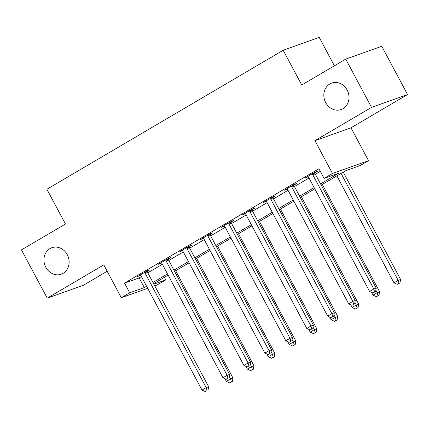 <?xml version="1.0" encoding="UTF-8"?>
<svg xmlns="http://www.w3.org/2000/svg" width="429" height="429" viewBox="0 0 429 429"><rect width="100%" height="100%" fill="white"/><g stroke="black" fill="none" stroke-linecap="round" stroke-linejoin="round"><path stroke-width="0.64" d="M67.267 254.654A14.05 12.393 70.4 0 1 61.261 274.201A14.05 12.393 70.4 0 1 45.817 267.272A14.05 12.393 70.4 0 1 51.823 247.726A14.05 12.393 70.4 0 1 67.267 254.654M347.141 90.004A14.05 12.393 70.4 0 1 341.13 109.551A14.05 12.393 70.4 0 1 325.691 102.628A14.05 12.393 70.4 0 1 331.697 83.081A14.05 12.393 70.4 0 1 347.141 90.004M164.355 277.359L165.733 279.939L157.352 284.867L154.74 285.8M334.389 65.793L319.23 37.403L283.188 50.247L46.884 189.259L65.444 224.013L21.45 249.893L47.222 298.16L83.264 285.317L107.18 271.251M283.188 50.247L301.743 85.001L345.736 59.116L381.778 46.273L407.55 94.541L371.509 107.389L314.945 140.664L332.47 173.482L368.516 160.639L360.135 165.573L345.522 170.78L321.198 185.087M314.945 140.664L350.986 127.815L407.55 94.541M350.986 127.815L368.516 160.639M345.736 59.116L371.509 107.389M320.554 183.885L338.706 173.209L324.093 178.416L318.94 168.758L124.533 283.129L139.146 277.922L141.414 276.587M147.812 272.823L162.366 264.259M168.758 260.5L183.312 251.936M189.709 248.177L204.263 239.613M210.655 235.853L225.209 227.29M231.606 223.525L246.16 214.967M252.552 211.202L267.106 202.644M273.504 198.879L288.057 190.315M294.45 186.556L309.003 177.992M315.401 174.233L320.313 171.337M314.897 172.774L317.621 171.171L315.186 172.04L305.132 177.955L308.226 176.7M293.945 185.103L296.675 183.499L294.235 184.363L284.18 190.283L287.28 189.023M273 197.426L275.724 195.822L273.289 196.691L263.234 202.606L266.329 201.346M252.048 209.749L254.778 208.145L252.338 209.014L242.283 214.929L245.383 213.674M231.102 222.072L233.826 220.468L231.392 221.337L221.337 227.252L224.431 225.997M210.151 234.395L212.875 232.791L210.441 233.66L200.386 239.575L203.485 238.32M189.205 246.723L191.929 245.115L189.495 245.983L179.44 251.898L182.534 250.643M168.254 259.046L170.978 257.443L168.543 258.306L158.489 264.226L161.588 262.966M147.308 271.369L150.032 269.766L147.597 270.635L137.543 276.549L140.637 275.289M147.678 288.315L121.31 297.71L103.786 264.886L47.222 298.16M121.31 297.71L129.692 292.782L144.3 287.575L146.568 286.24M124.533 283.129L129.692 292.782M324.093 178.416L332.47 173.482M153.866 284.164L165.733 279.939M314.8 188.851L300.246 197.41M293.854 201.174L279.3 209.738M272.903 213.497L258.349 222.061M251.957 225.82L237.403 234.384M231.006 238.149L216.452 246.707M210.06 250.472L195.506 259.03M189.109 262.795L174.555 271.359M168.163 275.118L153.609 283.682M152.965 282.475L167.519 273.916M173.911 270.152L188.465 261.593M194.863 257.829L209.416 249.265M215.808 245.506L230.362 236.942M236.76 233.183L251.314 224.619M257.706 220.855L272.259 212.296M278.657 208.532L293.211 199.973M299.608 196.209L314.157 187.645M139.146 277.922L144.3 287.575M307.336 176.657L307.566 177.091M286.39 188.985L286.615 189.414M265.438 201.308L265.669 201.737M244.492 213.631L244.718 214.06M223.541 225.954L223.772 226.383M202.595 238.277L202.82 238.706M181.644 250.6L181.875 251.035M160.698 262.929L160.923 263.358M139.747 275.252L139.977 275.681M312.462 173.643L312.505 173.938A2.193 1.936 -109.6 0 0 312.768 174.732L373.798 289.033L369.61 291.495L308.58 177.198A2.193 1.936 -109.6 0 0 308.07 176.55L307.856 176.351M314.816 172.26L314.94 173.069A2.193 1.936 -109.6 0 0 315.202 173.863L376.233 288.165L373.798 289.033L374.614 292.02L372.935 293.007L374.614 292.02M375.584 291.672L376.233 288.165M369.61 291.495L372.935 293.007M336.862 175.874L393.961 282.818L398.15 280.351L400.589 279.483L343.254 172.109M398.965 283.344L397.292 284.33L399.941 282.995L398.965 283.344L398.15 280.351L341.05 173.407M397.292 284.33L393.961 282.818M400.589 279.483L399.941 282.995M291.511 185.966L291.554 186.261A2.193 1.936 -109.6 0 0 291.822 187.055L352.853 301.356L348.659 303.818L287.628 189.521A2.193 1.936 -109.6 0 0 287.124 188.873L286.91 188.674M293.865 184.583L293.994 185.398A2.193 1.936 -109.6 0 0 294.256 186.186L355.287 300.488L352.853 301.356L353.662 304.343L351.989 305.33L353.662 304.343M354.638 304L355.287 300.488M348.659 303.818L351.989 305.33M270.56 198.295L270.608 198.589A2.193 1.936 -109.6 0 0 270.871 199.378L331.901 313.679L327.713 316.146L266.682 201.844A2.193 1.936 -109.6 0 0 266.173 201.196L265.959 201.003M272.919 196.906L273.042 197.721A2.193 1.936 -109.6 0 0 273.305 198.514L334.336 312.811L331.901 313.679L332.716 316.666L331.038 317.653L332.716 316.666M333.687 316.323L334.336 312.811M327.713 316.146L331.038 317.653M249.614 210.618L249.657 210.912A2.193 1.936 -109.6 0 0 249.925 211.706L310.955 326.002L306.762 328.469L245.731 214.168A2.193 1.936 -109.6 0 0 245.227 213.519L245.013 213.326M251.968 209.229L252.096 210.044A2.193 1.936 -109.6 0 0 252.359 210.837L313.39 325.134L310.955 326.002L311.765 328.995L310.092 329.976L311.765 328.995M312.741 328.646L313.39 325.134M306.762 328.469L310.092 329.976M371.535 292.369L373.016 295.141L377.204 292.68L379.638 291.811L322.308 184.438M378.019 295.667L376.34 296.654L378.989 295.318L378.019 295.667L377.204 292.68L375.863 290.17M376.34 296.654L373.016 295.141M379.638 291.811L378.989 295.318M350.584 304.692L352.064 307.464L356.252 305.003L358.692 304.134L301.356 196.761M357.067 307.99L355.394 308.977L358.043 307.641L357.067 307.99L356.252 305.003L354.917 302.493M355.394 308.977L352.064 307.464M358.692 304.134L358.043 307.641M329.633 317.015L331.118 319.787L335.306 317.326L337.741 316.457L280.41 209.084M336.121 320.313L334.443 321.3L337.092 319.97L336.121 320.313L335.306 317.326L333.966 314.816M334.443 321.3L331.118 319.787M337.741 316.457L337.092 319.97M228.662 222.941L228.711 223.236A2.193 1.936 -109.6 0 0 228.973 224.029L290.004 338.325L285.816 340.792L224.785 226.491A2.193 1.936 -109.6 0 0 224.276 225.842L224.061 225.649M231.022 221.557L231.145 222.367A2.193 1.936 -109.6 0 0 231.408 223.16L292.439 337.462L290.004 338.325L290.819 341.318L289.141 342.304L290.819 341.318M291.79 340.969L292.439 337.462M285.816 340.792L289.141 342.304M308.687 329.343L310.167 332.116L314.355 329.649L316.79 328.78L259.459 221.407M315.17 332.636L313.497 333.623L316.146 332.293L315.17 332.636L314.355 329.649L313.02 327.139M313.497 333.623L310.167 332.116M316.79 328.78L316.146 332.293M207.716 235.264L207.759 235.559A2.193 1.936 -109.6 0 0 208.027 236.352L269.058 350.654L264.865 353.115L203.834 238.819A2.193 1.936 -109.6 0 0 203.33 238.165L203.115 237.972M210.071 233.88L210.199 234.69A2.193 1.936 -109.6 0 0 210.462 235.483L271.493 349.785L269.058 350.654L269.868 353.641L268.195 354.627L269.868 353.641M270.844 353.292L271.493 349.785M264.865 353.115L268.195 354.627M287.736 341.666L289.221 344.439L293.409 341.972L295.844 341.103L238.513 233.73M294.224 344.964L292.546 345.946L295.195 344.616L294.224 344.964L293.409 341.972L292.069 339.468M292.546 345.946L289.221 344.439M295.844 341.103L295.195 344.616M186.765 247.587L186.813 247.882A2.193 1.936 -109.6 0 0 187.076 248.675L248.107 362.977L243.919 365.438L182.888 251.142A2.193 1.936 -109.6 0 0 182.379 250.493L182.164 250.295M189.125 246.203L189.248 247.018A2.193 1.936 -109.6 0 0 189.511 247.806L250.541 362.108L248.107 362.977L248.922 365.964L247.243 366.951L248.922 365.964M249.893 365.615L250.541 362.108M243.919 365.438L247.243 366.951M266.79 353.989L268.27 356.762L272.458 354.295L274.892 353.432L217.562 246.053M273.273 357.287L271.6 358.274L274.249 356.939L273.273 357.287L272.458 354.295L271.123 351.791M271.6 358.274L268.27 356.762M274.892 353.432L274.249 356.939M165.819 259.915L165.862 260.21A2.193 1.936 -109.6 0 0 166.13 260.998L227.161 375.3L222.967 377.767L161.937 263.465A2.193 1.936 -109.6 0 0 161.433 262.816L161.218 262.623M168.173 258.526L168.302 259.341A2.193 1.936 -109.6 0 0 168.565 260.13L229.595 374.431L227.161 375.3L227.971 378.287L226.298 379.274L227.971 378.287M228.947 377.944L229.595 374.431M222.967 377.767L226.298 379.274M245.838 366.312L247.324 369.085L251.512 366.623L253.947 365.755L196.616 258.381M252.327 369.61L250.649 370.597L253.298 369.262L252.327 369.61L251.512 366.623L250.171 364.114M250.649 370.597L247.324 369.085M253.947 365.755L253.298 369.262M144.868 272.238L144.916 272.533A2.193 1.936 -109.6 0 0 145.179 273.321L206.21 387.623L202.021 390.09L140.991 275.788A2.193 1.936 -109.6 0 0 140.481 275.139L140.267 274.946M147.227 270.849L147.351 271.664A2.193 1.936 -109.6 0 0 147.614 272.458L208.644 386.754L206.21 387.623L207.025 390.61L205.346 391.597L207.025 390.61M207.995 390.267L208.644 386.754M202.021 390.09L205.346 391.597M224.893 378.635L226.373 381.408L230.561 378.946L232.995 378.078L175.665 270.704M231.376 381.933L229.703 382.92L232.352 381.585L231.376 381.933L230.561 378.946L229.225 376.437M229.703 382.92L226.373 381.408M232.995 378.078L232.352 381.585M312.505 173.938L314.94 173.069M312.768 174.732L315.202 173.863M291.554 186.261L293.994 185.398M291.822 187.055L294.256 186.186M270.608 198.589L273.042 197.721M270.871 199.378L273.305 198.514M249.657 210.912L252.096 210.044M249.925 211.706L252.359 210.837M228.711 223.236L231.145 222.367M228.973 224.029L231.408 223.16M207.759 235.559L210.199 234.69M208.027 236.352L210.462 235.483M186.813 247.882L189.248 247.018M187.076 248.675L189.511 247.806M165.862 260.21L168.302 259.341M166.13 260.998L168.565 260.13M144.916 272.533L147.351 271.664M145.179 273.321L147.614 272.458"/></g></svg>
